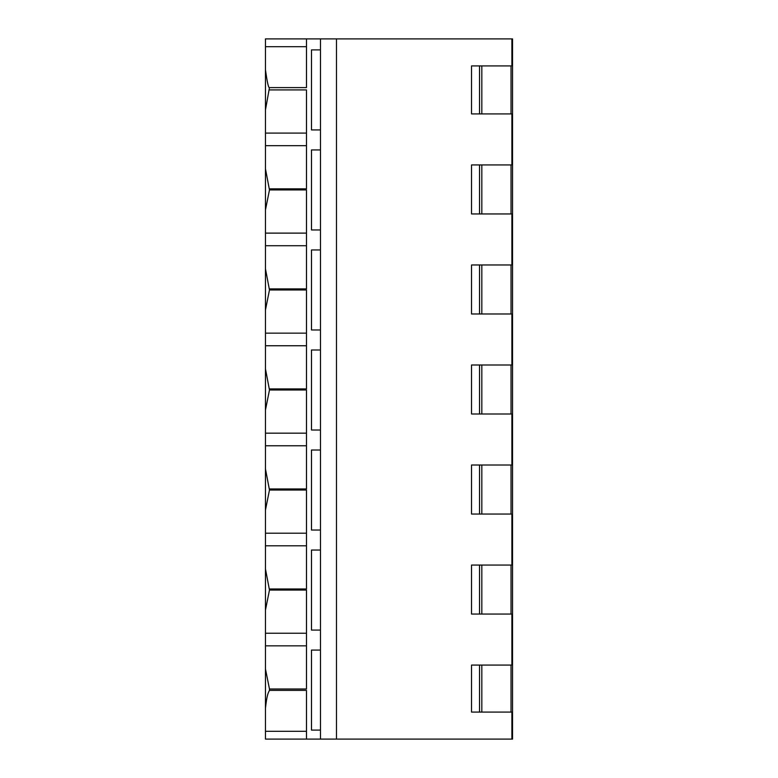 <?xml version="1.0" encoding="UTF-8"?>
<svg xmlns="http://www.w3.org/2000/svg" width="778" height="778" viewBox="0 0 778 778"><rect width="100%" height="100%" fill="white"/><g stroke="black" fill="none" stroke-linecap="round" stroke-linejoin="round"><path stroke-width="1.17" d="M306.474 38.9L306.474 87.613L269.47 87.613C268.536 88.245 267.194 82.303 265.463 69.787L265.463 38.9L511.905 38.9L511.905 65.906L471.526 65.906L471.526 113.919L511.905 113.919L511.905 164.936L471.526 164.936L471.526 213.95L511.905 213.95L511.905 264.967L471.526 264.967L471.526 313.981L511.905 313.981L511.905 364.989L471.526 364.989L471.526 414.003L511.905 414.003L511.905 465.02L471.526 465.02L471.526 514.034L511.905 514.034L511.905 565.052L471.526 565.052L471.526 614.066L511.905 614.066L511.905 665.083L471.526 665.083L471.526 712.094L511.905 712.094L511.905 739.1L306.474 739.1L306.474 690.387L269.47 690.387C268.614 692.235 267.058 693.402 265.463 708.213L265.463 731.301L306.474 731.301M511.905 739.1L512.537 739.1L512.537 38.9L511.905 38.9M306.474 46.699L265.463 46.699L265.463 133.087L265.463 109.922L269.47 87.613M306.474 133.087L265.463 133.087L265.463 233.118L265.463 209.953L269.47 189.939L265.463 168.865L265.463 145.69L306.474 145.69M306.474 233.118L265.463 233.118L265.463 333.149L265.463 309.975L269.47 289.97L265.463 268.887L265.463 245.722L306.474 245.722M265.463 352.988L265.463 433.171L265.463 410.006L269.47 390.002L265.463 368.918L265.463 345.753L306.474 345.753M265.463 453.02L265.463 533.202L265.463 510.037L269.47 490.033L265.463 468.949L265.463 445.775L306.474 445.775M306.474 533.202L265.463 533.202L265.463 633.234L265.463 610.059L269.47 590.055L265.463 568.981L265.463 545.806L306.474 545.806M265.463 653.073L265.463 739.1L306.474 739.1M265.463 69.787L265.463 109.922M265.463 168.865L265.463 209.953M265.463 268.887L265.463 309.975M306.474 333.149L265.463 333.149L265.463 345.753M265.463 368.918L265.463 410.006M306.474 433.171L265.463 433.171L265.463 445.775M265.463 468.949L265.463 510.037M265.463 568.981L265.463 610.059M306.474 633.234L265.463 633.234L265.463 645.837L306.474 645.837M269.47 590.055L306.474 590.055L306.474 689.007L269.47 689.007L265.463 669.002L265.463 645.837M265.463 669.002L265.463 708.213M269.47 189.939L306.474 189.939L306.474 288.901L269.47 288.901M269.47 490.033L306.474 490.033L306.474 588.985L269.47 588.985M269.47 390.002L306.474 390.002L306.474 488.954L269.47 488.954M269.47 289.97L306.474 289.97L306.474 388.922L269.47 388.922M269.47 89.917L306.474 89.917L306.474 188.869L269.47 188.869M320.478 38.9L320.478 739.1M320.478 730.095L311.482 730.095L311.482 650.077L320.478 650.077M320.478 630.073L311.482 630.073L311.482 550.046L320.478 550.046M320.478 530.042L311.482 530.042L311.482 450.015L320.478 450.015M320.478 430.01L311.482 430.01L311.482 349.993L320.478 349.993M320.478 329.979L311.482 329.979L311.482 249.962L320.478 249.962M320.478 229.957L311.482 229.957L311.482 149.93L320.478 149.93M320.478 129.926L311.482 129.926L311.482 49.899L320.478 49.899M336.485 38.9L336.485 739.1M479.53 164.936L479.53 213.95M479.53 264.967L479.53 313.981M479.53 364.989L479.53 414.003M479.53 465.02L479.53 514.034M479.53 565.052L479.53 614.066M479.53 65.906L479.53 113.919M479.53 665.083L479.53 712.094M481.825 164.936L481.825 213.95M511.039 164.936L511.039 213.95M481.825 264.967L481.825 313.981M511.039 264.967L511.039 313.981M481.825 364.989L481.825 414.003M511.039 364.989L511.039 414.003M481.825 465.02L481.825 514.034M511.039 465.02L511.039 514.034M481.825 565.052L481.825 614.066M511.039 565.052L511.039 614.066M511.039 65.906L511.039 113.919M481.825 65.906L481.825 113.919M481.825 665.083L481.825 712.094M511.039 665.083L511.039 712.094M269.47 689.007L269.47 690.387"/></g></svg>
